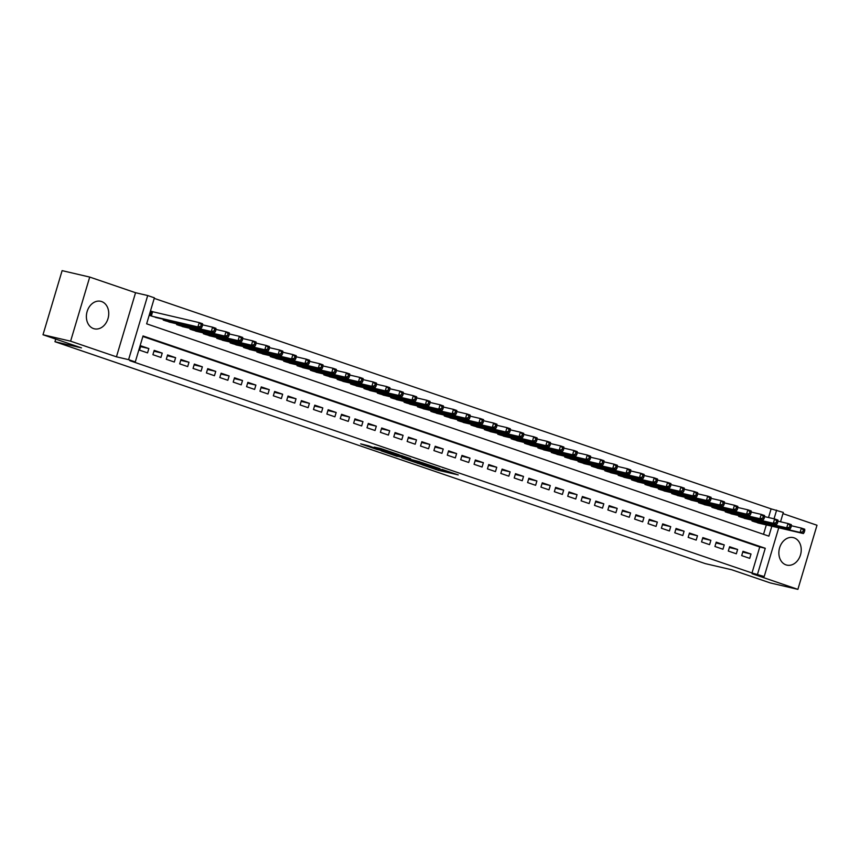<?xml version="1.0" encoding="UTF-8"?>
<svg xmlns="http://www.w3.org/2000/svg" width="860" height="860" viewBox="0 0 860 860"><rect width="100%" height="100%" fill="white"/><g stroke="black" fill="none" stroke-linecap="round" stroke-linejoin="round"><path stroke-width="1.29" d="M421.83 464.701L438.342 470.302L458.251 474.903L441.997 469.399L445.942 470.968L431.913 467.044L434.612 468.431L421.83 464.701M93.536 328.584A14.126 11.008 103.1 0 0 94.364 328.821A14.126 11.008 103.1 0 0 108.145 318.103A14.126 11.008 103.1 0 0 101.587 301.548A14.126 11.008 103.1 0 0 100.77 301.312A14.126 11.008 103.1 0 0 86.978 312.04A14.126 11.008 103.1 0 0 93.536 328.584M786.018 564.88A14.126 11.008 103.1 0 0 786.846 565.117A14.126 11.008 103.1 0 0 800.638 554.399A14.126 11.008 103.1 0 0 794.081 537.844A14.126 11.008 103.1 0 0 793.253 537.607A14.126 11.008 103.1 0 0 779.461 548.336A14.126 11.008 103.1 0 0 786.018 564.88M368.918 445.899L360.662 443.867L376.777 449.404L399.072 454.714L380.561 448.469L374.175 447.125L394.557 453.403L380.668 450.253L368.918 445.899M43 334.755L62.114 270.642L89.719 277.07L70.606 341.183L43 334.755L81.474 347.881L54.965 341.71L705.297 563.622L731.806 569.793L770.28 582.929L797.886 589.358L752.059 573.717L764.207 576.544L751.995 572.975L129.763 360.652L135.278 361.942L128.591 359.652L147.705 295.539L154.392 297.829L146.641 323.822L768.883 536.145L771.839 526.202M70.606 341.183L116.444 356.825L128.591 359.652M401.899 457.864L420.024 464.045L439.922 468.646L421.411 462.411L401.899 457.864M397.202 456.38L381.087 450.833L400.986 455.435L410.639 458.659L401.942 456.692L406.963 458.455L419.712 461.734L397.266 456.165M797.886 589.358L817 525.245L782.966 513.624M153.488 311.954L151.145 311.159L149.855 315.491L157.96 317.996M741.686 555.625L749.716 558.355L751.006 554.023L742.976 551.292L741.686 555.625M728.302 551.056L736.332 553.797L737.622 549.465L729.592 546.723L728.302 551.056M714.929 546.487L722.948 549.228L724.249 544.896L716.219 542.155L714.929 546.487M701.545 541.918L709.575 544.659L710.865 540.327L702.835 537.586L701.545 541.918M688.161 537.36L696.192 540.091L697.481 535.759L689.451 533.028L688.161 537.36M674.778 532.791L682.808 535.533L684.098 531.2L676.067 528.459L674.778 532.791M661.394 528.223L669.424 530.964L670.714 526.632L662.695 523.89L661.394 528.223M648.021 523.654L656.051 526.395L657.341 522.063L649.311 519.322L648.021 523.654M634.637 519.096L642.667 521.827L643.957 517.494L635.927 514.764L634.637 519.096M621.253 514.527L629.284 517.269L630.573 512.936L622.543 510.195L621.253 514.527M607.87 509.958L615.9 512.7L617.19 508.367L609.159 505.626L607.87 509.958M594.496 505.39L602.516 508.131L603.817 503.799L595.787 501.058L594.496 505.39M581.113 500.832L589.143 503.562L590.433 499.23L582.403 496.5L581.113 500.832M567.729 496.263L575.759 499.004L577.049 494.672L569.019 491.931L567.729 496.263M554.345 491.694L562.375 494.435L563.666 490.103L555.635 487.362L554.345 491.694M540.962 487.125L548.992 489.867L550.282 485.534L542.262 482.793L540.962 487.125M527.588 482.567L535.619 485.298L536.909 480.966L528.879 478.235L527.588 482.567M514.205 477.999L522.235 480.74L523.525 476.408L515.495 473.666L514.205 477.999M500.821 473.43L508.851 476.171L510.141 471.839L502.111 469.098L500.821 473.43M487.437 468.861L495.467 471.602L496.757 467.27L488.727 464.529L487.437 468.861M474.064 464.303L482.084 467.034L483.385 462.702L475.354 459.971L474.064 464.303M460.68 459.735L468.711 462.476L470.001 458.143L461.971 455.402L460.68 459.735M447.297 455.166L455.327 457.907L456.617 453.575L448.587 450.833L447.297 455.166M433.913 450.597L441.943 453.338L443.233 449.006L435.203 446.265L433.913 450.597M420.529 446.028L428.56 448.769L429.849 444.437L421.83 441.707L420.529 446.028M407.156 441.47L415.187 444.212L416.476 439.879L408.446 437.138L407.156 441.47M393.772 436.901L401.803 439.643L403.093 435.31L395.062 432.569L393.772 436.901M380.389 432.333L388.419 435.074L389.709 430.742L381.679 428L380.389 432.333M367.005 427.764L375.035 430.505L376.325 426.173L368.295 423.432L367.005 427.764M353.632 423.206L361.651 425.947L362.952 421.615L354.922 418.874L353.632 423.206M340.248 418.637L348.279 421.378L349.568 417.046L341.538 414.305L340.248 418.637M326.864 414.068L334.895 416.81L336.185 412.477L328.154 409.736L326.864 414.068M313.481 409.5L321.511 412.241L322.801 407.909L314.771 405.167L313.481 409.5M300.097 404.942L308.127 407.683L309.417 403.351L301.398 400.61L300.097 404.942M286.724 400.373L294.754 403.114L296.044 398.782L288.014 396.041L286.724 400.373M273.34 395.804L281.37 398.546L282.661 394.213L274.63 391.472L273.34 395.804M259.957 391.236L267.987 393.977L269.277 389.644L261.247 386.903L259.957 391.236M246.573 386.677L254.603 389.419L255.893 385.087L247.863 382.345L246.573 386.677M233.2 382.109L241.219 384.85L242.52 380.518L234.49 377.776L233.2 382.109M219.816 377.54L227.846 380.281L229.136 375.949L221.106 373.208L219.816 377.54M206.432 372.971L214.462 375.712L215.752 371.38L207.722 368.639L206.432 372.971M193.049 368.413L201.079 371.144L202.369 366.822L194.338 364.081L193.049 368.413M179.665 363.844L187.695 366.586L188.985 362.254L180.965 359.512L179.665 363.844M166.292 359.276L174.322 362.017L175.612 357.685L167.582 354.943L166.292 359.276M152.908 354.707L160.938 357.448L162.228 353.116L154.198 350.375L152.908 354.707M751.995 572.975L759.745 546.981L142.868 336.486M148.845 348.547L140.814 345.817L139.524 350.149L147.554 352.879L148.845 348.547L140.578 346.623M768.517 517.526L771.108 508.862L154.23 298.366M763.519 534.318L766.324 524.912M760.122 523.471L752.016 520.966L752.253 520.182M746.738 518.902L738.633 516.398L738.869 515.624M733.354 514.334L725.259 511.829L725.485 511.055M719.971 509.765L711.876 507.271L712.101 506.486M706.587 505.207L698.492 502.702L698.728 501.917M693.214 500.638L685.108 498.133L685.345 497.36M679.83 496.069L671.725 493.565L671.961 492.791M666.446 491.501L658.351 489.007L658.577 488.222M653.062 486.943L644.968 484.438L645.204 483.653M639.689 482.374L631.584 479.869L631.821 479.095M626.306 477.805L618.2 475.3L618.437 474.526M612.922 473.237L604.827 470.742L605.053 469.958M599.538 468.678L591.443 466.174L591.669 465.389M586.154 464.11L578.06 461.605L578.296 460.831M572.782 459.541L564.676 457.036L564.913 456.262M559.398 454.972L551.292 452.478L551.529 451.693M546.014 450.414L537.919 447.909L538.145 447.125M532.63 445.846L524.535 443.341L524.772 442.556M519.257 441.277L511.152 438.772L511.388 437.998M505.873 436.708L497.768 434.203L498.004 433.429M492.49 432.15L484.395 429.645L484.621 428.861M479.106 427.581L471.011 425.077L471.237 424.292M465.722 423.012L457.627 420.508L457.864 419.734M452.349 418.444L444.244 415.939L444.48 415.165M438.965 413.875L430.86 411.381L431.096 410.596M425.582 409.317L417.487 406.812L417.713 406.027M412.198 404.748L404.103 402.243L404.34 401.469M398.825 400.179L390.719 397.675L390.956 396.901M385.441 395.611L377.336 393.117L377.572 392.332M372.058 391.053L363.963 388.548L364.188 387.763M358.674 386.484L350.579 383.979L350.805 383.205M345.29 381.915L337.195 379.41L337.432 378.637M331.917 377.346L323.812 374.852L324.048 374.068M318.533 372.788L310.428 370.284L310.664 369.499M305.149 368.22L297.055 365.715L297.281 364.941M291.766 363.651L283.671 361.146L283.908 360.372M278.393 359.082L270.287 356.588L270.524 355.803M265.009 354.524L256.903 352.019L257.14 351.235M251.625 349.956L243.53 347.451L243.756 346.677M238.242 345.387L230.147 342.882L230.373 342.108M224.869 340.818L216.763 338.324L217 337.539M211.485 336.26L203.379 333.755L203.616 332.971M198.101 331.691L190.006 329.187L190.232 328.412M184.717 327.123L176.623 324.618L176.848 323.844M171.333 322.554L163.239 320.06L163.475 319.275M55.739 339.109L54.965 341.71M116.444 356.825L135.557 292.712L89.719 277.07M135.557 292.712L147.705 295.539M771.108 508.862L783.32 512.431L780.536 521.773M757.509 574.265L765.26 548.271L143.029 335.948L135.278 361.942M778.741 527.803L764.207 576.544M774.043 518.817L776.623 510.152M759.745 546.981L765.26 548.271M751.006 554.023L742.739 552.099M737.622 549.465L729.355 547.54M724.249 544.896L715.971 542.972M710.865 540.327L702.588 538.403M697.481 535.759L689.215 533.834M684.098 531.2L675.831 529.276M670.714 526.632L662.447 524.707M657.341 522.063L649.063 520.139M643.957 517.494L635.68 515.57M630.573 512.936L622.307 511.001M617.19 508.367L608.923 506.443M603.817 503.799L595.539 501.875M590.433 499.23L582.155 497.306M577.049 494.672L568.783 492.737M563.666 490.103L555.399 488.179M550.282 485.534L542.015 483.61M536.909 480.966L528.631 479.041M523.525 476.408L515.247 474.473M510.141 471.839L501.875 469.915M496.757 467.27L488.491 465.346M483.385 462.702L475.107 460.777M470.001 458.143L461.723 456.208M456.617 453.575L448.35 451.65M443.233 449.006L434.966 447.082M429.849 444.437L421.583 442.513M416.476 439.879L408.199 437.944M403.093 435.31L394.815 433.386M389.709 430.742L381.442 428.817M376.325 426.173L368.058 424.249M362.952 421.615L354.675 419.68M349.568 417.046L341.291 415.122M336.185 412.477L327.918 410.553M322.801 407.909L314.534 405.985M309.417 403.351L301.15 401.416M296.044 398.782L287.767 396.858M282.661 394.213L274.383 392.289M269.277 389.644L261.01 387.72M255.893 385.087L247.626 383.151M242.52 380.518L234.243 378.594M229.136 375.949L220.859 374.025M215.752 371.38L207.486 369.456M202.369 366.822L194.102 364.887M188.985 362.254L180.718 360.329M175.612 357.685L167.334 355.76M162.228 353.116L153.951 351.192M417.702 463.207L436.772 467.733L415.058 461.927L417.627 463.346M394.116 454.843L406.06 458.348L394.116 454.843L394.396 453.908M757.703 522.901L803.423 533.555L800.079 532.415L801.37 528.083L791.372 525.75M803.423 530.061L801.37 528.083L804.724 529.222L804.766 530.512L803.423 530.061L802.907 531.792L804.25 532.243L804.766 530.512M802.907 531.792L800.079 532.415L754.36 521.762M804.25 532.243L803.423 533.555M744.319 518.343L790.05 528.986L786.707 527.846L787.996 523.514L777.999 521.181M790.05 525.492L787.996 523.514L791.34 524.654L791.383 525.944L790.05 525.492L789.523 527.223L790.867 527.685L791.383 525.944M789.523 527.223L786.707 527.846L740.976 517.193M790.867 527.685L790.05 528.986M730.946 513.775L776.666 524.417L773.323 523.278L774.613 518.946L764.615 516.623M776.666 520.923L774.613 518.946L777.956 520.085L777.999 521.386L776.666 520.923L776.15 522.654L777.483 523.116L777.999 521.386M776.15 522.654L773.323 523.278L727.592 512.635M777.483 523.116L776.666 524.417M717.562 509.206L763.282 519.859L759.939 518.72L761.229 514.387L751.231 512.055M763.282 516.355L761.229 514.387L764.572 515.527L764.615 516.817L763.282 516.355L762.766 518.096L764.099 518.548L764.615 516.817M762.766 518.096L759.939 518.72L714.219 508.066M764.099 518.548L763.282 519.859M704.179 504.637L749.899 515.29L746.555 514.151L747.845 509.819L737.848 507.486M749.899 511.797L747.845 509.819L751.188 510.958L751.242 512.248L749.899 511.797L749.383 513.527L750.726 513.979L751.242 512.248M749.383 513.527L746.555 514.151L700.836 503.498M750.726 513.979L749.899 515.29M690.795 500.079L736.525 510.722L733.171 509.582L734.472 505.25L724.464 502.917M736.515 507.228L734.472 505.25L737.816 506.389L737.858 507.679L736.515 507.228L735.999 508.959L737.342 509.421L737.858 507.679M735.999 508.959L733.171 509.582L687.452 498.929M737.342 509.421L736.525 510.722M677.422 495.51L723.142 506.153L719.798 505.013L721.088 500.681L711.091 498.359M723.142 502.659L721.088 500.681L724.432 501.821L724.475 503.121L723.142 502.659L722.626 504.39L723.959 504.852L724.475 503.121M722.626 504.39L719.798 505.013L674.068 494.371M723.959 504.852L723.142 506.153M664.038 490.942L709.758 501.595L706.415 500.445L707.705 496.123L697.707 493.79M709.758 498.09L707.705 496.123L711.048 497.263L711.091 498.553L709.758 498.09L709.242 499.832L710.575 500.283L711.091 498.553M709.242 499.832L706.415 500.445L660.695 489.802M710.575 500.283L709.758 501.595M650.654 486.373L696.374 497.026L693.031 495.887L694.321 491.554L684.323 489.222M696.374 493.533L694.321 491.554L697.664 492.694L697.718 493.984L696.374 493.533L695.858 495.263L697.191 495.715L697.718 493.984M695.858 495.263L693.031 495.887L647.311 485.233M697.191 495.715L696.374 497.026M637.271 481.815L682.99 492.457L679.647 491.318L680.937 486.986L670.94 484.653M682.99 488.964L680.937 486.986L684.291 488.125L684.334 489.415L682.99 488.964L682.475 490.694L683.818 491.157L684.334 489.415M682.475 490.694L679.647 491.318L633.928 480.665M683.818 491.157L682.99 492.457M623.887 477.246L669.617 487.889L666.274 486.749L667.564 482.417L657.567 480.095M669.617 484.395L667.564 482.417L670.908 483.556L670.95 484.857L669.617 484.395L669.091 486.126L670.434 486.588L670.95 484.857M669.091 486.126L666.274 486.749L620.544 476.107M670.434 486.588L669.617 487.889M610.514 472.677L656.234 483.331L652.89 482.18L654.18 477.848L644.183 475.526M656.234 479.826L654.18 477.848L657.524 478.998L657.567 480.288L656.234 479.826L655.718 481.568L657.051 482.019L657.567 480.288M655.718 481.568L652.89 482.18L607.16 471.538M657.051 482.019L656.234 483.331M597.13 468.109L642.85 478.762L639.507 477.623L640.797 473.29L630.799 470.957M642.85 475.268L640.797 473.29L644.14 474.43L644.183 475.72L642.85 475.268L642.334 476.999L643.667 477.45L644.183 475.72M642.334 476.999L639.507 477.623L593.787 466.969M643.667 477.45L642.85 478.762M583.746 463.551L629.466 474.193L626.123 473.054L627.413 468.721L617.416 466.389M629.466 470.7L627.413 468.721L630.767 469.861L630.81 471.151L629.466 470.7L628.95 472.43L630.294 472.892L630.81 471.151M628.95 472.43L626.123 473.054L580.403 462.4M630.294 472.892L629.466 474.193M570.363 458.982L616.093 469.625L612.739 468.485L614.04 464.153L604.032 461.831M616.082 466.131L614.04 464.153L617.383 465.292L617.426 466.593L616.082 466.131L615.567 467.862L616.91 468.324L617.426 466.593M615.567 467.862L612.739 468.485L567.019 457.842M616.91 468.324L616.093 469.625M556.99 454.413L602.709 465.066L599.366 463.916L600.656 459.584L590.659 457.262M602.709 461.562L600.656 459.584L604 460.734L604.042 462.024L602.709 461.562L602.193 463.303L603.526 463.755L604.042 462.024M602.193 463.303L599.366 463.916L553.636 453.274M603.526 463.755L602.709 465.066M543.606 449.844L589.326 460.498L585.982 459.358L587.272 455.026L577.275 452.693M589.326 457.004L587.272 455.026L590.616 456.165L590.659 457.456L589.326 457.004L588.81 458.735L590.143 459.186L590.659 457.456M588.81 458.735L585.982 459.358L540.263 448.705M590.143 459.186L589.326 460.498M530.222 445.286L575.942 455.929L572.599 454.789L573.889 450.457L563.891 448.125M575.942 452.435L573.889 450.457L577.232 451.597L577.286 452.887L575.942 452.435L575.426 454.166L576.77 454.617L577.286 452.887M575.426 454.166L572.599 454.789L526.879 444.136M576.77 454.617L575.942 455.929M516.838 440.718L562.558 451.36L559.215 450.221L560.505 445.888L550.508 443.566M562.558 447.866L560.505 445.888L563.859 447.028L563.902 448.329L562.558 447.866L562.042 449.597L563.386 450.06L563.902 448.329M562.042 449.597L559.215 450.221L513.495 439.578M563.386 450.06L562.558 451.36M503.455 436.149L549.185 446.802L545.842 445.652L547.132 441.32L537.135 438.998M549.185 443.298L547.132 441.32L550.475 442.47L550.518 443.76L549.185 443.298L548.659 445.029L550.002 445.491L550.518 443.76M548.659 445.029L545.842 445.652L500.112 435.01M550.002 445.491L549.185 446.802M490.082 431.58L535.802 442.233L532.458 441.094L533.748 436.762L523.751 434.429M535.802 438.74L533.748 436.762L537.091 437.901L537.135 439.191L535.802 438.74L535.285 440.471L536.619 440.922L537.135 439.191M535.285 440.471L532.458 441.094L486.728 430.441M536.619 440.922L535.802 442.233M476.698 427.012L522.418 437.665L519.074 436.525L520.365 432.193L510.367 429.86M522.418 434.171L520.365 432.193L523.708 433.332L523.751 434.623L522.418 434.171L521.902 435.902L523.235 436.353L523.751 434.623M521.902 435.902L519.074 436.525L473.355 425.872M523.235 436.353L522.418 437.665M463.314 422.454L509.034 433.096L505.691 431.956L506.981 427.624L496.983 425.302M509.034 429.602L506.981 427.624L510.335 428.764L510.378 430.065L509.034 429.602L508.518 431.333L509.862 431.795L510.378 430.065M508.518 431.333L505.691 431.956L459.971 421.314M509.862 431.795L509.034 433.096M449.93 417.885L495.661 428.538L492.307 427.388L493.608 423.055L483.599 420.733M495.65 425.034L493.608 423.055L496.951 424.206L496.994 425.496L495.65 425.034L495.134 426.764L496.478 427.226L496.994 425.496M495.134 426.764L492.307 427.388L446.587 416.745M496.478 427.226L495.661 428.538M436.558 413.316L482.277 423.969L478.934 422.83L480.224 418.498L470.226 416.165M482.277 420.475L480.224 418.498L483.567 419.637L483.61 420.927L482.277 420.475L481.761 422.206L483.094 422.658L483.61 420.927M481.761 422.206L478.934 422.83L433.204 412.176M483.094 422.658L482.277 423.969M423.174 408.747L468.893 419.4L465.55 418.261L466.84 413.929L456.843 411.596M468.893 415.907L466.84 413.929L470.183 415.068L470.226 416.358L468.893 415.907L468.377 417.637L469.71 418.089L470.226 416.358M468.377 417.637L465.55 418.261L419.831 407.608M469.71 418.089L468.893 419.4M409.79 404.189L455.51 414.832L452.166 413.692L453.456 409.36L443.459 407.038M455.51 411.338L453.456 409.36L456.8 410.5L456.853 411.789L455.51 411.338L454.994 413.069L456.337 413.531L456.853 411.789M454.994 413.069L452.166 413.692L406.447 403.05M456.337 413.531L455.51 414.832M396.406 399.62L442.126 410.274L438.783 409.123L440.073 404.791L430.075 402.469M442.126 406.769L440.073 404.791L443.427 405.941L443.47 407.231L442.126 406.769L441.61 408.5L442.954 408.962L443.47 407.231M441.61 408.5L438.783 409.123L393.063 398.481M442.954 408.962L442.126 410.274M383.022 395.052L428.753 405.705L425.41 404.565L426.7 400.233L416.702 397.9M428.753 402.211L426.7 400.233L430.043 401.373L430.086 402.663L428.753 402.211L428.226 403.942L429.57 404.394L430.086 402.663M428.226 403.942L425.41 404.565L379.679 393.912M429.57 404.394L428.753 405.705M369.649 390.483L415.369 401.136L412.026 399.997L413.316 395.664L403.318 393.332M415.369 397.642L413.316 395.664L416.659 396.804L416.702 398.094L415.369 397.642L414.853 399.373L416.186 399.825L416.702 398.094M414.853 399.373L412.026 399.997L366.296 389.344M416.186 399.825L415.369 401.136M356.266 385.925L401.986 396.567L398.642 395.428L399.932 391.096L389.935 388.774M401.986 393.074L399.932 391.096L403.275 392.235L403.318 393.525L401.986 393.074L401.469 394.804L402.802 395.267L403.318 393.525M401.469 394.804L398.642 395.428L352.923 384.785M402.802 395.267L401.986 396.567M342.882 381.356L388.602 392.01L385.258 390.859L386.548 386.527L376.551 384.205M388.602 388.505L386.548 386.527L389.902 387.677L389.945 388.967L388.602 388.505L388.086 390.236L389.429 390.698L389.945 388.967M388.086 390.236L385.258 390.859L339.539 380.217M389.429 390.698L388.602 392.01M329.498 376.787L375.229 387.441L371.875 386.301L373.175 381.969L363.167 379.636M375.218 383.936L373.175 381.969L376.519 383.108L376.562 384.398L375.218 383.936L374.702 385.678L376.046 386.129L376.562 384.398M374.702 385.678L371.875 386.301L326.155 375.648M376.046 386.129L375.229 387.441M316.125 372.219L361.845 382.872L358.502 381.733L359.792 377.4L349.794 375.067M361.845 379.378L359.792 377.4L363.135 378.54L363.178 379.83L361.845 379.378L361.329 381.109L362.662 381.56L363.178 379.83M361.329 381.109L358.502 381.733L312.771 371.079M362.662 381.56L361.845 382.872M302.741 367.661L348.461 378.303L345.118 377.164L346.408 372.832L336.41 370.51M348.461 374.81L346.408 372.832L349.751 373.971L349.794 375.261L348.461 374.81L347.945 376.54L349.278 377.002L349.794 375.261M347.945 376.54L345.118 377.164L299.398 366.51M349.278 377.002L348.461 378.303M289.358 363.092L335.077 373.745L331.734 372.595L333.024 368.263L323.027 365.941M335.077 370.241L333.024 368.263L336.367 369.413L336.421 370.703L335.077 370.241L334.562 371.971L335.905 372.434L336.421 370.703M334.562 371.971L331.734 372.595L286.014 361.952M335.905 372.434L335.077 373.745M275.974 358.523L321.704 369.176L318.35 368.037L319.64 363.705L309.643 361.372M321.694 365.672L319.64 363.705L322.994 364.844L323.037 366.134L321.694 365.672L321.178 367.413L322.521 367.865L323.037 366.134M321.178 367.413L318.35 368.037L272.631 357.384M322.521 367.865L321.704 369.176M262.59 353.954L308.321 364.608L304.977 363.468L306.267 359.136L296.27 356.803M308.321 361.114L306.267 359.136L309.611 360.275L309.654 361.565L308.321 361.114L307.794 362.845L309.138 363.296L309.654 361.565M307.794 362.845L304.977 363.468L259.247 352.815M309.138 363.296L308.321 364.608M249.217 349.396L294.937 360.039L291.594 358.899L292.884 354.567L282.886 352.235M294.937 356.545L292.884 354.567L296.227 355.707L296.27 356.997L294.937 356.545L294.421 358.276L295.754 358.738L296.27 356.997M294.421 358.276L291.594 358.899L245.863 348.246M295.754 358.738L294.937 360.039M235.833 344.828L281.553 355.481L278.21 354.331L279.5 349.998L269.502 347.676M281.553 351.976L279.5 349.998L282.843 351.149L282.886 352.439L281.553 351.976L281.037 353.707L282.37 354.169L282.886 352.439M281.037 353.707L278.21 354.331L232.49 343.688M282.37 354.169L281.553 355.481M222.45 340.259L268.169 350.912L264.826 349.773L266.116 345.44L256.119 343.108M268.169 347.408L266.116 345.44L269.47 346.58L269.513 347.87L268.169 347.408L267.653 349.149L268.997 349.601L269.513 347.87M267.653 349.149L264.826 349.773L219.106 339.119M268.997 349.601L268.169 350.912M209.066 335.69L254.797 346.344L251.442 345.204L252.743 340.872L242.735 338.539M254.786 342.85L252.743 340.872L256.087 342.011L256.13 343.301L254.786 342.85L254.27 344.581L255.613 345.032L256.13 343.301M254.27 344.581L251.442 345.204L205.723 334.551M255.613 345.032L254.797 346.344M195.693 331.132L241.413 341.775L238.07 340.635L239.359 336.303L229.362 333.97M241.413 338.281L239.359 336.303L242.703 337.442L242.746 338.733L241.413 338.281L240.897 340.012L242.23 340.474L242.746 338.733M240.897 340.012L238.07 340.635L192.339 329.982M242.23 340.474L241.413 341.775M182.309 326.563L228.029 337.206L224.686 336.067L225.976 331.734L215.978 329.412M228.029 333.712L225.976 331.734L229.319 332.885L229.362 334.175L228.029 333.712L227.513 335.443L228.846 335.905L229.362 334.175M227.513 335.443L224.686 336.067L178.966 325.424M228.846 335.905L228.029 337.206M168.925 321.995L214.645 332.648L211.302 331.508L212.592 327.176L202.595 324.844M214.645 329.144L212.592 327.176L215.935 328.316L215.989 329.606L214.645 329.144L214.129 330.885L215.473 331.337L215.989 329.606M214.129 330.885L211.302 331.508L165.582 320.855M215.473 331.337L214.645 332.648M155.542 317.426L201.272 328.079L197.918 326.94L199.208 322.608L151.091 311.352M201.261 324.585L199.208 322.608L202.562 323.747L202.605 325.037L201.261 324.585L200.745 326.316L202.089 326.768L202.605 325.037M200.745 326.316L197.918 326.94L152.198 316.286M202.089 326.768L201.272 328.079M438.675 469.194L438.342 470.302M436.289 468.453L435.945 469.603M415.337 460.992L415.058 461.927M402.587 455.886L402.329 456.757M401.362 455.531L401.039 456.596M398.922 454.962L398.642 455.897M383.431 449.329L383.205 450.092M381.044 448.587L380.808 449.382M753.779 520.537L753.5 521.472M753.263 520.418L753.005 521.3M740.395 515.979L740.116 516.903M739.89 515.86L739.621 516.731M727.012 511.41L726.743 512.334M726.507 511.291L726.238 512.173M713.639 506.841L713.359 507.776M713.123 506.723L712.865 507.604M700.255 502.272L699.976 503.207M699.739 502.154L699.481 503.035M686.871 497.714L686.592 498.639M686.355 497.596L686.097 498.467M673.487 493.145L673.219 494.07M672.982 493.027L672.713 493.909M660.114 488.577L659.835 489.512M659.599 488.458L659.341 489.34M646.731 484.008L646.451 484.943M646.215 483.89L645.957 484.771M633.347 479.45L633.067 480.375M632.831 479.332L632.573 480.202M619.963 474.881L619.684 475.806M619.458 474.763L619.189 475.644M606.579 470.312L606.311 471.248M606.074 470.194L605.805 471.076M593.207 465.744L592.927 466.679M592.691 465.625L592.433 466.507M579.823 461.186L579.543 462.11M579.307 461.067L579.049 461.938M566.439 456.617L566.159 457.541M565.923 456.499L565.665 457.38M553.055 452.048L552.787 452.983M552.55 451.93L552.281 452.812M539.682 447.479L539.403 448.415M539.166 447.361L538.908 448.243M526.298 442.921L526.019 443.846M525.783 442.803L525.524 443.674M512.915 438.353L512.635 439.277M512.399 438.235L512.141 439.116M499.531 433.784L499.252 434.719M499.026 433.666L498.757 434.547M486.147 429.215L485.878 430.15M485.642 429.097L485.373 429.978M472.774 424.657L472.495 425.582M472.258 424.539L472 425.41M459.39 420.088L459.111 421.013M458.875 419.97L458.616 420.852M446.007 415.52L445.727 416.455M445.491 415.401L445.233 416.283M432.623 410.951L432.354 411.886M432.118 410.833L431.849 411.714M419.25 406.393L418.971 407.317M418.734 406.264L418.476 407.145M405.866 401.824L405.587 402.749M405.35 401.706L405.092 402.587M392.483 397.255L392.203 398.191M391.966 397.137L391.708 398.019M379.099 392.687L378.819 393.622M378.594 392.568L378.325 393.45M365.715 388.129L365.446 389.053M365.21 388L364.941 388.881M352.342 383.56L352.062 384.485M351.826 383.442L351.568 384.323M338.958 378.991L338.679 379.926M338.442 378.873L338.184 379.754M325.575 374.423L325.295 375.358M325.058 374.304L324.8 375.186M312.191 369.864L311.922 370.789M311.685 369.736L311.417 370.617M298.818 365.296L298.538 366.22M298.302 365.177L298.044 366.048M285.434 360.727L285.154 361.662M284.918 360.609L284.66 361.49M272.05 356.158L271.771 357.094M271.534 356.04L271.276 356.921M258.666 351.6L258.387 352.525M258.161 351.471L257.892 352.353M245.283 347.031L245.014 347.956M244.777 346.913L244.509 347.784M231.91 342.463L231.63 343.387M231.394 342.344L231.136 343.226M218.526 337.894L218.246 338.829M218.01 337.776L217.752 338.657M205.142 333.325L204.863 334.26M204.626 333.207L204.368 334.088M191.758 328.767L191.49 329.692M191.253 328.649L190.984 329.52M178.385 324.198L178.106 325.123M177.869 324.08L177.611 324.962M165.002 319.63L164.722 320.565M164.486 319.512L164.228 320.393M152.607 311.75L151.338 315.996M152.102 311.621L150.844 315.824M414.122 460.713L413.81 461.745M402.222 455.768L401.942 456.692M393.385 453.661L393.074 454.682"/></g></svg>
